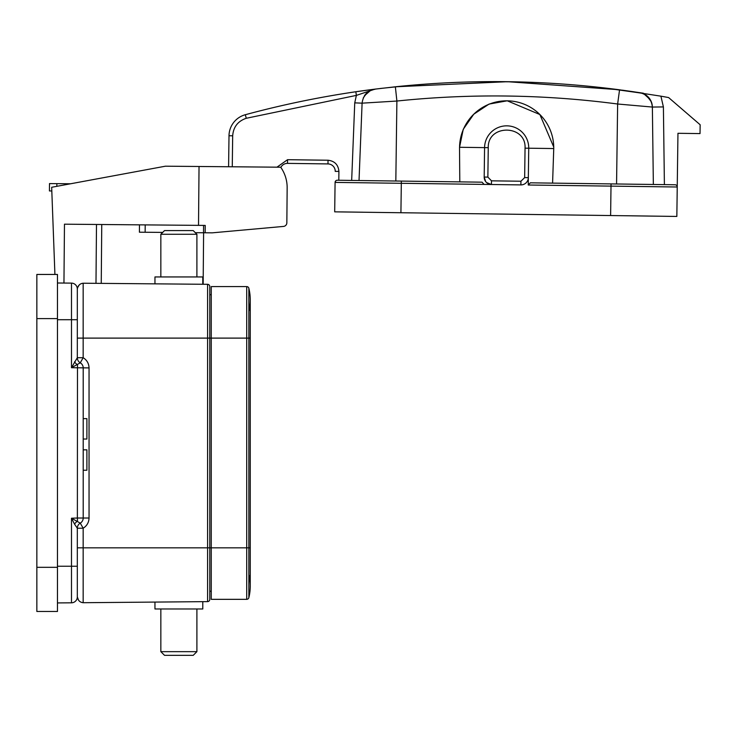 <?xml version="1.0" encoding="UTF-8"?>
<svg xmlns="http://www.w3.org/2000/svg" width="737" height="737" viewBox="0 0 737 737"><rect width="100%" height="100%" fill="white"/><g stroke="black" fill="none" stroke-linecap="round" stroke-linejoin="round"><path stroke-width="1.11" d="M196.899 276.946L196.899 234.274L193.223 230.589L164.526 230.589L160.841 234.274L160.841 276.946M202.786 284.27L202.786 276.946L154.954 276.946L154.954 283.846M164.526 655.34L160.841 651.665L164.526 655.34L193.223 655.34L196.899 651.665L196.899 608.983M193.223 655.34L196.899 651.665L160.841 651.665L160.841 608.983M154.954 602.083L154.954 608.983L202.786 608.983L202.786 601.668M56.832 186.323L56.85 183.651L49.499 183.587L49.434 190.938L51.811 190.966M56.85 183.651L70.632 183.771M530.354 182.822L675.055 184.766A2.211 2.211 0 0 1 677.239 187.005A2.211 2.211 0 0 0 675.055 184.766L530.354 182.822L528.236 185.005L528.337 177.645A7.361 7.361 0 0 1 520.875 184.904L520.93 181.228L491.496 180.832L491.45 184.508L520.875 184.904M488.262 147.667L484.577 147.621A22.073 22.073 0 0 1 506.955 125.843A22.073 22.073 0 0 1 528.733 148.211L525.048 148.165L524.652 177.599L528.337 177.645L528.733 148.211A22.073 22.073 0 0 0 506.955 125.843A22.073 22.073 0 0 0 484.577 147.621L484.191 177.055L487.866 177.101L488.262 147.667C487.572 123.936 526.384 124.461 525.048 148.165M228.59 166.746L229.004 135.737A22.073 22.073 0 0 1 245.32 114.723A955.585 955.585 0 0 1 355.833 91.757L356.367 95.395L374.958 89.14L395.354 86.791C470.206 78.997 544.938 80.001 619.55 89.803L660.905 96.169A955.585 955.585 0 0 1 668.616 97.57L700.15 124.756L700.03 133.59L677.957 133.296L676.842 216.438L400.919 212.735L401.343 181.09L482.035 182.177L484.089 184.407L491.45 184.508A7.361 7.361 0 0 1 484.191 177.055L485.674 181.597M401.343 181.09L337.325 180.233A2.211 2.211 0 0 0 335.086 182.407L334.69 211.841L400.919 212.735M459.566 147.289A47.094 47.094 0 0 1 507.286 100.822A47.094 47.094 0 0 1 553.745 148.552L552.584 183.126M491.45 184.508L486.558 182.564M337.325 180.233A2.211 2.211 0 0 0 335.086 182.407L335.75 180.86L335.086 182.407L484.089 184.407M359.03 180.519L362.097 103.162C363.101 95.478 367.394 90.808 374.958 89.159C367.394 90.808 363.101 95.478 362.088 103.162L354.746 102.867L351.669 180.427L395.824 181.016L396.893 101.043C470.593 93.378 544.173 94.364 617.634 104.009L652.374 107.058L653.351 184.48M287.559 159.689L287.504 163.374A7.361 7.361 0 0 0 280.843 167.41A7.361 7.361 0 0 1 287.504 163.374L327.974 163.918A7.361 7.361 0 0 1 335.234 171.371L338.919 171.417C338.301 164.756 334.672 161.025 328.029 160.233L287.559 159.689L276.965 167.17M484.577 147.621L459.547 147.28L463.251 129.288L473.753 114.226L489.064 104.074L507.139 100.822M507.286 100.822L539.871 114.53L553.745 147.059M459.519 147.289L459.796 181.873M351.669 180.427L338.799 180.252L338.919 171.417M362.088 103.162L396.893 101.043L395.364 86.791L507.544 81.696L618.923 89.711M369.09 91.204L365.709 94.069A14.722 14.722 0 0 0 364.447 95.755L370.554 90.43M355.833 91.757L355.833 91.757A955.585 955.585 0 0 0 245.32 114.723A22.073 22.073 0 0 0 229.004 135.737A22.073 22.073 0 0 1 245.32 114.723A955.585 955.585 0 0 1 374.958 89.14A14.722 14.722 0 0 0 364.391 95.838M639.882 92.705C647.408 94.566 651.572 99.348 652.365 107.058L652.365 107.058A14.722 14.722 0 0 0 639.882 92.705A14.722 14.722 0 0 1 650.274 99.679A14.722 14.722 0 0 0 639.882 92.705L642.664 93.129M633.866 91.793L622.314 90.163M515.882 81.844L485.02 81.66M410.371 85.335L380.403 88.468M651.351 101.863C646.579 95.276 643.493 92.401 642.102 93.231L604.524 87.943M356.183 91.701L374.958 89.14A955.585 955.585 0 0 0 245.32 114.723L246.278 118.279L356.367 95.395L246.278 118.279L356.367 95.395L354.746 102.867M374.055 89.288L371.273 90.107M57.458 611.48L36.85 611.48L36.85 274.45L57.458 274.45L57.458 611.48M54.916 274.45L51.673 187.281L165.429 166.194L280.696 167.207A35.321 35.321 0 0 1 287.154 187.871L286.85 222.795A3.676 3.676 0 0 1 283.496 226.425L279.765 226.766M283.496 226.425L212.247 232.837L205.153 232.772L205.218 225.421L64.469 224.186L63.953 283.054M205.153 232.772L195.323 232.689M162.711 232.404L139.413 232.201L139.477 224.84M161.661 232.395L161.652 233.463M287.154 187.871L286.85 222.795M199.036 166.488L198.52 225.356M203.605 232.763L203.154 284.27M101.245 283.377L101.752 224.509M57.458 282.999L71.489 283.119A5.887 5.887 0 0 1 77.321 289.005L77.321 309.043L77.321 289.005C77.947 285.505 79.9 283.57 83.161 283.22L207.594 284.307A2.211 2.211 0 0 1 209.778 286.518L209.778 599.421A2.211 2.211 0 0 1 207.594 601.622L83.161 602.709C79.9 602.359 77.947 600.434 77.321 596.924L77.321 576.896L77.321 596.924L78.537 600.176M248.857 574.528A48.568 48.568 0 0 1 248.857 597.652L248.857 338.108L250.248 338.108L250.248 547.831L209.778 547.831L209.778 591.24L211.252 591.231M211.252 294.699L209.778 294.689L209.778 338.108L211.252 338.108L211.252 599.338L246.711 599.338L246.711 338.108L211.252 338.108L211.252 286.592L246.711 286.592A2.211 2.211 0 0 1 248.857 288.278A2.211 2.211 0 0 0 246.711 286.592L246.711 338.108L248.857 338.108L248.857 288.278A2.211 2.211 0 0 0 246.711 286.592M250.248 338.108L250.248 299.839A48.568 48.568 0 0 1 248.857 311.401A48.568 48.568 0 0 0 248.857 288.278A48.568 48.568 0 0 1 250.248 299.839A48.568 48.568 0 0 0 248.857 288.278M250.248 547.831L250.248 586.09A48.568 48.568 0 0 1 248.857 597.652A2.211 2.211 0 0 1 246.711 599.338A2.211 2.211 0 0 0 248.857 597.652A2.211 2.211 0 0 1 246.711 599.338M89.048 518.019C88.882 522.459 86.92 525.859 83.161 528.217L77.321 528.217L74.529 524.118L71.489 518.231L80.269 523.123A5.887 5.887 0 0 0 77.321 528.217A5.887 5.887 0 0 1 80.269 523.123L80.269 523.123A5.887 5.887 0 0 0 83.207 518.019L83.207 367.91A5.887 5.887 0 0 0 80.269 362.816L71.489 367.708L77.321 357.712A5.887 5.887 0 0 0 80.269 362.816L83.161 357.712C86.92 360.071 88.882 363.47 89.048 367.91L89.048 518.019L77.376 518.019L77.477 364.861A5.887 2.386 -134.2 0 1 74.529 361.812M77.321 547.831L83.161 547.831L83.161 528.217L80.269 523.123A5.887 5.887 0 0 0 77.321 528.217L77.321 596.924A5.887 5.887 0 0 1 71.489 602.811L71.489 518.231L77.376 518.019L77.477 521.068A5.887 2.386 -45.8 0 0 74.529 524.118M89.048 367.91L71.489 367.708L71.489 283.119A5.887 5.887 0 0 1 77.321 289.005L77.321 357.712A5.887 5.887 0 0 0 80.269 362.816A5.887 5.887 180 0 1 77.321 357.712L83.161 357.712L83.161 283.22M77.496 287.808L79.218 284.97M57.458 602.93L71.489 602.811A5.887 5.887 0 0 0 77.321 596.924M196.899 234.274L160.841 234.274M83.207 470.243L86.892 470.243L86.892 449.837L83.207 449.837M83.207 439.04L86.892 439.04L86.892 418.634L83.207 418.634M524.652 177.599L520.93 181.228M491.496 180.832L487.866 177.101M328.029 160.233L327.974 163.918A7.361 7.361 0 0 1 335.234 171.371M528.236 185.005L611.01 186.12L610.614 215.545M553.773 148.552L528.733 148.211M677.239 187.005L611.01 186.12L611.047 183.909M232.266 166.783L232.68 135.792C233.362 126.967 237.894 121.126 246.278 118.279M229.004 135.737L232.68 135.792M619.559 89.785L617.634 104.009L616.565 183.983M664.396 184.628L663.401 106.92L652.365 107.058M660.905 96.169L663.401 106.92M57.458 567.324L36.85 567.324M57.458 318.605L36.85 318.605M145.207 224.896L145.143 232.247M203.523 232.763L203.587 225.402M95.985 283.33L96.492 224.472M250.248 586.09A48.568 48.568 0 0 1 248.857 597.652M209.778 547.831L207.594 547.831L207.594 284.307A2.211 2.211 0 0 1 209.778 286.518M209.778 599.421A2.211 2.211 0 0 1 207.594 601.622L207.594 547.831L83.161 547.831L83.161 602.709M77.321 338.108L209.778 338.108M77.321 528.217A5.887 5.887 0 0 1 80.269 523.123M77.321 357.712A5.887 5.887 0 0 0 80.269 362.816M71.489 283.119A5.887 5.887 0 0 1 77.321 289.005M57.458 319.711L77.321 319.711M57.458 566.228L77.321 566.228M619.55 89.803C544.938 80.001 470.206 78.997 395.364 86.791L375.29 89.094C374.074 90.246 370.84 86.763 363.249 97.993M650.274 99.679L644.147 94.05M642.655 93.415L641.19 92.973M640.6 92.834L639.836 92.696M639.725 92.678L627.777 90.927M372.065 89.822L371.024 90.218M374.967 89.14L372.342 89.472M366.132 90.301L362.982 90.734M361.637 90.918L357.067 91.572M369.606 89.831L370.425 89.73M372.185 89.499L373.963 89.269"/></g></svg>
